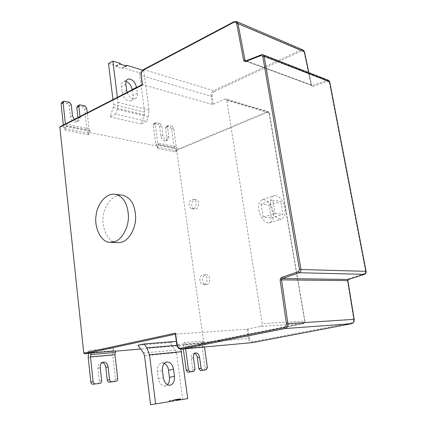 <?xml version="1.0" encoding="UTF-8"?>
<svg xmlns="http://www.w3.org/2000/svg" width="426" height="426" viewBox="0 0 426 426"><rect width="100%" height="100%" fill="white"/><g stroke="black" fill="none" stroke-linecap="round" stroke-linejoin="round"><path stroke-width="0.32" stroke-dasharray="2.13 1.6" d="M176.694 150.442L267.666 112.256L267.278 111.687L176.311 149.936L176.694 150.442L203.836 343.036L203.25 343.59L202.893 341.04L184.005 342.6L183.313 348.697L202.222 346.966L205.162 367.931L204.203 370.109M267.666 112.256L269.136 113.194L269.328 112.986L268.3 111.649L267.278 111.687L224.795 99.082L225.844 99.029L226.797 100.387L262.24 323.669L304.888 321.039L269.237 112.933L226.797 100.387M269.136 113.194L304.744 321.113L303.466 323.595C304.526 323.238 305 322.386 304.888 321.039L269.328 112.986L268.3 111.649L225.844 99.029M213.325 104.269L212.068 96.132L211.003 96.249L212.26 104.386L213.325 104.269L224.795 99.082M203.58 343.558L303.466 323.595L260.755 326.417L246.883 329.202L175.613 334.128L176.779 344.586M175.411 334.053L175.517 333.111M60.178 126.639L142.412 84.641L141.219 75.679C141.075 72.883 141.986 70.807 143.961 69.454L234.348 21.673L236.387 21.46M260.755 326.417C261.852 326.034 262.347 325.118 262.24 323.669M195.88 208.942C199.501 208.053 199.666 199.608 195.987 199.602C191.29 198.942 190.007 207.989 194.512 209.065L195.88 208.942M193.308 208.639C196.934 207.75 197.1 199.267 193.415 199.267C188.718 198.607 187.429 207.686 191.94 208.761L193.308 208.639M206.786 284.579C210.79 283.833 210.588 274.536 206.317 274.845C201.338 274.6 201.242 284.254 205.939 284.669L206.786 284.579M204.198 284.573C208.213 283.822 208.01 274.488 203.734 274.797C198.75 274.552 198.649 284.243 203.351 284.664L204.198 284.573M164.345 363.335L161.731 362.931C158.594 363.996 157.162 366.866 157.439 371.547L158.344 378.73C159.377 383.65 161.624 386.084 165.086 386.031L167.429 384.753M175.374 399.705L169.186 400.616L169.063 401.622L150.554 404.7M187.749 398.63L175.555 400.541M176.055 341.396L169.969 342.664L175.496 350.044L176.524 352.669L182.711 399.348M174.122 400.898L169.063 401.622M176.417 341.876L178.872 345.119L180.901 349.171M169.969 342.664L137.96 345.257M102.219 362.553L101.084 362.553C98.875 363.282 97.831 365.151 97.948 368.16L99.359 381.052C99.418 382.388 98.954 383.246 97.969 383.613M88.187 357.398L112.709 355.156L115.435 379.06L114.109 381.558M115.643 350.933L113.806 351.322L113.476 348.42L88.986 350.444L88.48 353.511M112.709 355.156L113.476 348.42M88.986 350.444L89.306 353.442M261.026 204.075L263.172 217.154L271.213 218.096L269.067 205.188L261.026 204.075L272.826 200.183L275.047 213.405L263.172 217.154M269.067 205.188L280.798 201.365L272.826 200.183M271.213 218.096L283.018 214.411L280.798 201.365M275.047 213.405L283.018 214.411M279.957 219.22C276.091 218.527 273.039 214.486 270.808 207.084C269.711 200.843 270.931 197.004 274.461 195.566C279.11 196.013 282.411 199.32 284.371 205.497C286.128 212.947 285.09 217.505 281.251 219.166L279.957 219.22M268.087 222.878C264.189 222.218 261.143 218.234 258.939 210.923C257.879 204.746 259.136 200.934 262.709 199.485C267.395 199.895 270.707 203.154 272.64 209.257C274.36 216.626 273.279 221.147 269.397 222.819L268.087 222.878M126.032 81.43L123.897 81.366C121.948 82.17 121.122 83.943 121.421 86.68L122.187 92.735C123.705 98.353 126.442 101.1 130.399 100.973C132.39 100.153 133.231 98.353 132.917 95.568L132.166 89.769M127.054 92.389C129.142 97.064 131.73 99.189 134.824 98.757C136.81 97.943 137.646 96.138 137.326 93.342L136.565 87.516M108.502 63.565L115.867 65.758L116.213 66.632L122.156 68.394L122.294 67.675L139.398 72.771L144.622 112.16L144.35 114.834L141.294 123.955L146.81 121.373L115.707 114.131L117.288 109.306L118.013 102.293L117.395 97.336M115.867 65.758L120.233 63.357M115.707 114.131L110.153 116.873L113.268 107.336L113.556 104.546L112.949 99.615M142.731 70.173L143.743 70.482L139.398 72.771M125.75 65.79L122.294 67.675M143.743 70.482L149.052 110.041L148.36 116.756L146.81 121.373M110.153 116.873L141.294 123.955M116.756 242.703C107.9 242.394 101.1 227.085 103.385 215.785C104.221 205.88 113.023 193.244 122.725 195.236M212.26 104.386L142.412 84.641M77.617 105.914L82.793 106.958L84.657 109.296L87.005 129.919L63.336 125.026M61.914 102.277L67.313 103.364L69.236 105.754L70.439 116.772C71.419 120.483 73.315 122.251 76.142 122.076C77.575 121.485 78.203 120.265 78.033 118.412L77.937 117.544M79.976 116.5L80.072 117.374C80.248 119.227 79.619 120.446 78.187 121.037C76.914 121.383 75.588 120.856 74.204 119.456M65.386 123.971L89.055 128.908L87.208 112.799M89.055 128.908L90.392 131.517L66.717 126.724L65.396 124.046M66.717 126.724L65.05 127.571L65.332 130.196L89.018 134.877L87.005 129.919M63.346 125.1L65.332 130.196M89.018 134.877L88.725 132.326L90.392 131.517M166.577 126.415L170.15 127.241L171.683 129.291L174.266 147.689L155.719 143.913L153.174 125.042L153.834 123.561L157.987 124.419L159.564 126.506L160.906 136.325C161.747 139.499 163.238 141.049 165.384 140.974C166.571 140.479 167.061 139.355 166.859 137.609L165.512 127.875L166.145 126.415L168.574 125.51L172.141 126.346L170.15 127.241M168.574 125.51L168.142 125.516L167.514 126.975L168.866 136.73C169.074 138.477 168.584 139.6 167.397 140.095C165.256 140.17 163.76 138.615 162.918 135.431L161.566 125.595L159.99 123.503L157.987 124.419M154.287 123.561L156.294 122.635L159.99 123.503M156.294 122.635L155.836 122.64L155.181 124.115L157.742 143.024L176.273 146.837L173.675 128.402L172.141 126.346M176.273 146.837L177.626 149.18L159.09 145.431L157.444 146.145L157.764 148.477L176.311 152.141L174.266 147.689M159.09 145.431L157.742 143.024M155.719 143.913L157.764 148.477M176.311 152.141L175.991 149.872L177.626 149.18M176.311 149.936L175.991 149.872M157.444 146.145L88.725 132.326M65.05 127.571L60.401 126.634M194.639 353.436L193.489 353.319C191.785 353.915 191.034 355.54 191.226 358.197L192.77 369.47L191.764 371.69M185.534 348.26L186.157 344.858L205.034 343.234L204.421 346.535L185.534 348.26L185.598 348.75M204.491 347.014L204.421 346.535M202.222 346.966L202.893 341.04M184.005 342.6L184.357 345.225L186.157 344.858M184.357 345.225L140.639 349M115.595 351.168L113.806 351.322M205.034 343.234L203.25 343.59M304.744 321.113L304.973 321.039C305.096 322.37 304.601 323.222 303.482 323.595L203.601 343.558M303.679 323.03L203.836 343.036M212.068 96.132C211.93 94.039 212.654 92.511 214.235 91.542L213.628 90.679C211.711 91.856 210.838 93.715 211.003 96.249L140.969 75.391M214.235 91.542L301.459 50.928L300.847 49.959L213.628 90.679L143.589 69.518M301.459 50.928C302.811 50.465 303.711 50.934 304.159 52.339L304.446 52.137M302.694 49.789L300.847 49.959L234.007 21.71M304.159 52.339L311.161 85.477L311.502 85.062L308.775 72.617M311.161 85.477L312.748 86.451L311.39 84.987L246.01 60.827M312.748 86.451L327.807 81.291L327.243 80.29L312.183 85.472L245.85 60.987L261.681 54.768L262.89 54.704M327.807 81.291L329.335 82.239L329.655 82.042M328.313 80.242L327.243 80.29L261.383 54.784M329.335 82.239L365.646 271.538L366.003 271.437M365.646 271.538L364.512 274.344M364.597 273.524L348.559 278.636L348.452 279.456M348.559 278.636L347.451 280.686L347.776 280.606M347.451 280.686L353.74 319.409L354.07 319.346M353.74 319.409C353.868 321.193 353.197 322.322 351.722 322.796L351.482 323.723M351.722 322.796L253.076 341.7L252.756 342.563M253.076 341.7C251.218 341.796 250.014 340.699 249.466 338.404L248.326 338.569C248.875 341.109 250.2 342.461 252.304 342.621L252.48 342.61M249.466 338.404L248.017 329.037M246.883 329.202L248.326 338.569L177.008 344.602C177.551 347.446 178.909 348.969 181.082 349.166L181.322 349.144M158.344 378.73L163.366 377.878M162.444 370.652L157.439 371.547M175.187 399.625L180.235 398.901M169.186 400.616L174.239 399.892L169.181 400.616M143.503 353L175.496 350.044M176.524 352.669L144.52 355.758M174.042 400.296L168.984 401.02M178.872 345.119L176.907 345.284M99.359 381.052L101.649 380.642M100.227 367.713L97.948 368.16M117.72 378.65L115.435 379.06M113.22 350.667L88.72 352.76M137.326 93.342L132.917 95.568M126.607 90.461L122.187 92.735M125.83 84.38L121.421 86.68M116.213 66.632L120.579 64.23M122.156 68.394L126.517 66.025M115.931 66.259L120.297 63.857M144.35 114.834L113.268 107.336M113.556 104.546L144.622 112.16M126.378 65.982L122.353 68.171M149.052 110.041L118.013 102.293M117.288 109.306L148.36 116.756M84.822 105.898L82.793 106.958M78.256 105.904L80.285 104.839M80.072 117.374L78.033 118.412M72.484 115.718L70.439 116.772M71.264 104.674L69.236 105.754M69.342 102.277L67.313 103.364M62.59 102.267L64.619 101.17M84.657 109.296L86.686 108.247M66.062 125.745L89.726 130.564M64.667 128.492L88.347 133.221M165.512 127.875L167.514 126.975M168.866 136.73L166.859 137.609M162.918 135.431L160.906 136.325M161.566 125.595L159.564 126.506M155.181 124.115L153.174 125.042M171.683 129.291L173.675 128.402M158.424 144.547L176.96 148.317M157.082 146.949L175.629 150.655M193.452 357.781L191.226 358.197M192.77 369.47L195.001 369.081M204.645 344.554L185.763 346.221M207.382 367.547L205.162 367.931M202.669 343.015L183.776 344.634M245.456 61.009L311.725 85.45L308.882 72.66M193.415 199.267L195.987 199.602M191.94 208.761L194.512 209.065M203.734 274.797L206.317 274.845M203.351 284.664L205.939 284.669M161.731 362.931L166.71 361.999M165.086 386.031L170.017 385.237M101.084 362.553L103.353 362.095M262.709 199.485L274.461 195.566M269.397 222.819L281.251 219.166M130.399 100.973L134.824 98.757M123.897 81.366L127.166 79.641M126.613 66.03L122.251 68.4M110.819 242.346L109.487 242.266M79.289 105.036L79.646 104.844M76.142 122.076L78.187 121.037M63.549 101.393L63.943 101.175M166.145 126.415L168.142 125.516M165.384 140.974L167.397 140.095M153.834 123.561L155.836 122.64M193.489 353.319L195.704 352.898"/><path stroke-width="0.64" d="M114.109 381.558L116.341 381.169C117.32 380.849 117.778 380.008 117.72 378.65L114.967 354.688L90.456 356.924L91.148 353.042L84.486 353.857L83.757 353.085L59.864 127.236L60.178 126.639L142.236 84.609M162.444 370.652L163.366 377.878C164.404 382.825 166.657 385.274 170.118 385.221C173.307 384.135 174.751 381.201 174.447 376.424L173.515 369.321C172.455 364.368 170.187 361.93 166.71 361.999C163.579 363.064 162.157 365.95 162.444 370.652M167.429 384.753C169.138 382.729 169.809 380.237 169.441 377.276L168.526 370.21C168.078 367.052 166.683 364.757 164.345 363.335M175.374 399.705L175.555 400.541L180.603 399.817L180.235 398.901L174.239 399.892L174.122 400.898L150.554 404.7L144.52 355.758L143.503 353L137.96 345.257L144.105 343.947L176.055 341.396L176.417 341.876M180.901 349.171L187.749 398.63L180.603 399.817M155.644 403.976L149.505 354.762L146.927 347.85L144.105 343.947M97.969 383.613L92.9 384.263C91.792 384.247 91.105 383.528 90.834 382.111L88.187 357.398L88.48 353.511M97.836 383.634L92.9 384.263M100.131 383.23L100.195 383.219C101.218 382.883 101.702 382.026 101.649 380.642L100.227 367.713C100.105 364.699 101.148 362.824 103.353 362.095C105.85 361.999 107.437 363.596 108.113 366.871L109.551 379.662C109.823 381.057 110.488 381.76 111.548 381.781L109.258 382.181C108.199 382.165 107.533 381.462 107.267 380.072L105.84 367.313C105.456 364.778 104.248 363.192 102.219 362.553M116.277 381.179L111.548 381.781M113.992 381.579L109.258 382.181M90.456 356.924L93.124 381.696C93.395 383.118 94.087 383.842 95.19 383.858M91.148 353.042L115.643 350.933L114.967 354.688M132.166 89.769L132.145 89.593C131.309 85.525 129.27 82.804 126.032 81.43M136.565 87.516L136.538 87.341C135.021 81.712 132.268 78.948 128.29 79.05C126.346 79.854 125.526 81.627 125.83 84.38L127.054 92.389M117.395 97.336L112.874 61.126L120.233 63.357L120.579 64.23L126.517 66.025L126.655 65.3L142.731 70.173M112.874 61.126L108.502 63.565L112.949 99.615M126.655 65.3L125.75 65.79M114.567 241.707L109.487 242.266C100.632 241.963 93.842 226.51 96.143 215.103C96.99 205.103 105.813 192.339 115.515 194.336C123.37 196.524 127.672 203.687 128.428 215.817C128.78 228.64 120.867 240.237 114.567 241.707M115.515 194.336L122.725 195.236C130.574 197.414 134.882 204.507 135.649 216.52C136.011 229.22 128.119 240.695 121.825 242.149L116.756 242.703L110.819 242.346M77.937 117.544L76.813 107.496L78.842 106.431L79.646 104.844L84.822 105.898L86.686 108.247L87.208 112.799M76.813 107.496L77.617 105.914L79.289 105.036M78.842 106.431L79.976 116.5M74.204 119.456L72.484 115.718L71.264 104.674L69.342 102.277L63.943 101.175L63.107 102.783L65.386 123.971M63.336 125.026L61.078 103.88L61.914 102.277L63.549 101.393M204.203 370.109L200.476 370.583L198.857 368.714L197.313 357.547C196.988 355.529 196.093 354.16 194.639 353.436M204.129 370.119L200.476 370.583M191.764 371.69L193.963 371.312L195.001 369.081L193.452 357.781C193.255 355.119 194.006 353.495 195.704 352.898C197.621 352.872 198.899 354.283 199.528 357.132L201.083 368.33L202.707 370.199M191.684 371.701L187.893 372.186L186.221 370.279L183.345 348.958M193.921 371.318L187.893 372.186M185.598 348.75L188.462 369.89L190.129 371.797M206.354 369.736L207.382 367.547L204.491 347.014M140.639 349L115.595 351.168M304.446 52.137L302.694 49.789M308.775 72.617L304.372 51.807L238.006 23.616L245.025 60.465L245.44 61.003M329.655 82.042L328.313 80.242M366.003 271.437L329.602 81.755L264.141 56.333L300.932 269.269C301.081 270.963 300.5 272.118 299.185 272.736L282.124 278.529L281.527 279.69L287.864 323.558C288.019 326.204 287.076 327.866 285.031 328.553L181.082 349.166C178.755 348.985 177.317 347.467 176.779 344.613L177.035 344.522C177.583 347.099 178.814 348.34 180.736 348.244L181.492 349.118L252.698 342.573L351.423 323.733C353.351 323.121 354.23 321.646 354.065 319.308L347.76 280.526L348.314 279.499L364.368 274.392C365.604 273.854 366.142 272.832 365.982 271.341L299.505 269.466L262.799 56.472L264.141 56.333L262.89 54.704M364.512 274.344L299.185 272.736L298.37 271.719L299.505 269.466M348.452 279.456L282.124 278.529L281.309 277.534L298.37 271.719M347.776 280.606L280.116 279.855L281.309 277.534M354.07 319.346L286.437 323.739L280.116 279.855M351.482 323.723L285.031 328.553L284.264 327.567C285.835 327.04 286.56 325.768 286.437 323.739M252.756 342.563L181.322 349.144M83.757 353.085L175.517 333.111L177.035 344.522M180.736 348.244L284.264 327.567M262.799 56.472L261.197 55.455L261.5 54.741L263.146 54.81L328.638 80.37L329.708 81.829L366.088 271.351C366.264 272.832 365.705 273.843 364.422 274.387L348.372 279.493L347.872 280.537L354.171 319.308C354.363 321.63 353.452 323.105 351.45 323.728L252.48 342.61M261.197 55.455L245.36 61.669L245.669 60.966L261.383 54.784M245.36 61.669L243.709 60.625L245.025 60.465L246.01 60.827M243.709 60.625L236.707 23.765L238.006 23.616L236.387 21.46M236.707 23.765C236.249 22.211 235.317 21.71 233.901 22.274L234.13 21.646L236.712 21.609L303.115 49.97L304.489 51.892L308.882 72.66M233.901 22.274L143.455 70.056L143.727 69.443L234.007 21.71M143.455 70.056C141.826 71.169 141.07 72.883 141.192 75.194L142.199 84.625M141.192 75.194L142.492 84.955L59.864 127.236M175.39 334.176L84.486 353.857M173.515 369.321L168.526 370.21M174.447 376.424L169.441 377.276M175.475 399.945L180.523 399.221M149.505 354.762L181.455 351.706M176.907 345.284L146.927 347.85M108.113 366.871L105.84 367.313M109.551 379.662L107.267 380.072M90.834 382.111L93.124 381.696M115.228 352.435L90.722 354.597M132.145 89.593L136.538 87.341M126.719 65.796L126.378 65.982M63.107 102.783L61.078 103.88M201.083 368.33L198.857 368.714M199.528 357.132L197.313 357.547M186.221 370.279L188.462 369.89M176.779 344.586L175.368 333.995M140.969 75.391C140.83 72.793 141.704 70.838 143.589 69.518M97.905 383.624L100.195 383.219M114.056 381.568L116.341 381.169M127.166 79.641L128.29 79.05M191.727 371.696L193.963 371.312M204.171 370.114L206.397 369.731"/></g></svg>
